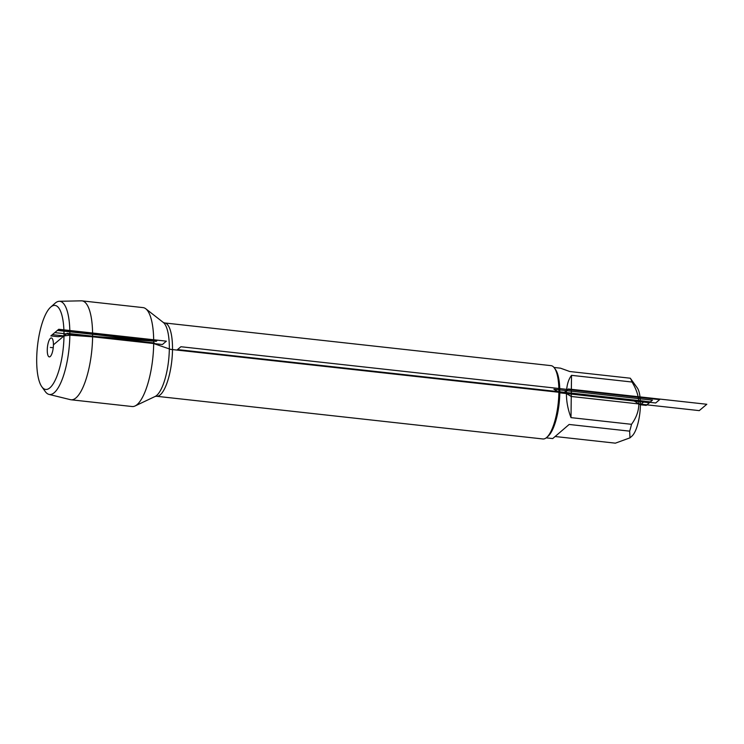 <?xml version="1.0" encoding="UTF-8"?>
<svg xmlns="http://www.w3.org/2000/svg" width="744" height="744" viewBox="0 0 744 744"><rect width="100%" height="100%" fill="white"/><g stroke="black" fill="none" stroke-linecap="round" stroke-linejoin="round"><path stroke-width="1.12" d="M156.538 396.273L542.915 438.969A36.884 11.272 -83.7 0 0 546.728 437.426A36.884 11.272 -83.7 0 0 558.177 403.546A36.884 11.272 -83.7 0 0 554.401 367.982A36.884 11.272 -83.7 0 0 551.016 365.639L164.638 322.952A36.884 11.272 96.3 0 1 171.799 360.849A36.884 11.272 96.3 0 1 156.538 396.273L155.143 396.459A37.879 11.579 -83.7 0 0 168.6 360.496A37.879 11.579 -83.7 0 0 163.317 322.468L145.787 308.779A49.764 15.215 -83.7 0 0 143.081 307.616L81.989 300.864A49.764 15.215 -83.7 0 0 81.375 300.836L59.278 301.292A46.872 14.331 96.3 0 1 69.843 335.172A46.872 14.331 96.3 0 1 48.992 394.404A46.872 14.331 96.3 0 1 45.254 391.53L41.822 386.759A42.269 12.918 -83.7 0 0 56.042 378.371A42.269 12.918 -83.7 0 0 63.984 335.935A42.269 12.918 -83.7 0 0 50.611 307.188A42.269 12.918 -83.7 0 0 37.498 346.007A42.269 12.918 -83.7 0 0 41.822 386.759M48.992 394.404L70.457 399.677A49.764 15.215 -83.7 0 0 71.061 399.779L132.144 406.531A49.764 15.215 -83.7 0 0 135.045 405.982A49.764 15.215 -83.7 0 0 153.683 343.542A49.764 15.215 -83.7 0 0 145.787 308.779M553.992 367.452L560.492 368.178L569.792 371.526L630.298 378.212L637.301 387.922A25.575 7.821 96.3 0 1 640.398 404.764A25.575 7.821 96.3 0 1 631.981 436.068L629.982 437.844L615.372 443.164L555.238 436.523M630.298 378.212A35.414 10.825 96.3 0 1 632.028 382.025C641.272 397.184 641.105 411.274 631.507 424.312A35.414 10.825 96.3 0 1 629.647 431.148L569.141 424.461L552.708 438.569L546.217 437.853M629.647 431.148L629.982 437.844M632.028 382.025L571.522 375.339C568.276 379.635 566.584 385.718 566.435 393.567C566.389 401.481 567.914 409.507 571.001 417.626L631.507 424.312M571.522 375.339L571.001 417.626M554.401 367.982L555.498 369.508A35.414 10.825 96.3 0 1 559.795 392.832A35.414 10.825 96.3 0 1 548.133 436.179L546.728 437.426M71.061 399.779A49.764 15.215 -83.7 0 0 92.591 336.79A49.764 15.215 -83.7 0 0 81.989 300.864M50.611 307.188L55.01 303.282A46.872 14.331 96.3 0 1 59.278 301.292M53.419 344.835A9.533 2.911 -83.7 0 0 51.903 338.185A9.533 2.911 -83.7 0 0 47.263 350.024A9.533 2.911 -83.7 0 0 49.848 356.794A9.533 2.911 -83.7 0 0 53.419 344.835L67.1 333.312L154.371 342.956L153.683 343.542L170.627 349.373L655.687 402.978L659.658 399.63L180.913 346.732L176.942 350.071M640.398 404.764L632.354 399.909L650.386 401.899L646.22 405.406L640.398 404.764L644.648 401.193L177.537 349.578M53.233 347.746L50.341 347.429M559.795 392.832L553.899 389.27L652.451 400.16L649.4 402.737L559.795 392.832M699.258 410.623L571.262 396.478L564.361 392.321L568.332 388.973L706.8 404.271L699.258 410.623M162.406 344.509L54.777 332.615L58.739 329.276L166.377 341.161L162.406 344.509M72.177 334.856L58.134 336.707L50.862 335.907L57.902 329.983L156.807 340.91L72.177 334.856M69.843 335.172L156.287 341.347L69.843 335.172L156.287 341.347L57.381 330.42L52.35 334.651L63.984 335.935L69.843 335.172L63.984 335.935M155.143 396.459L135.045 405.982M164.638 322.952L163.317 322.468"/></g></svg>
